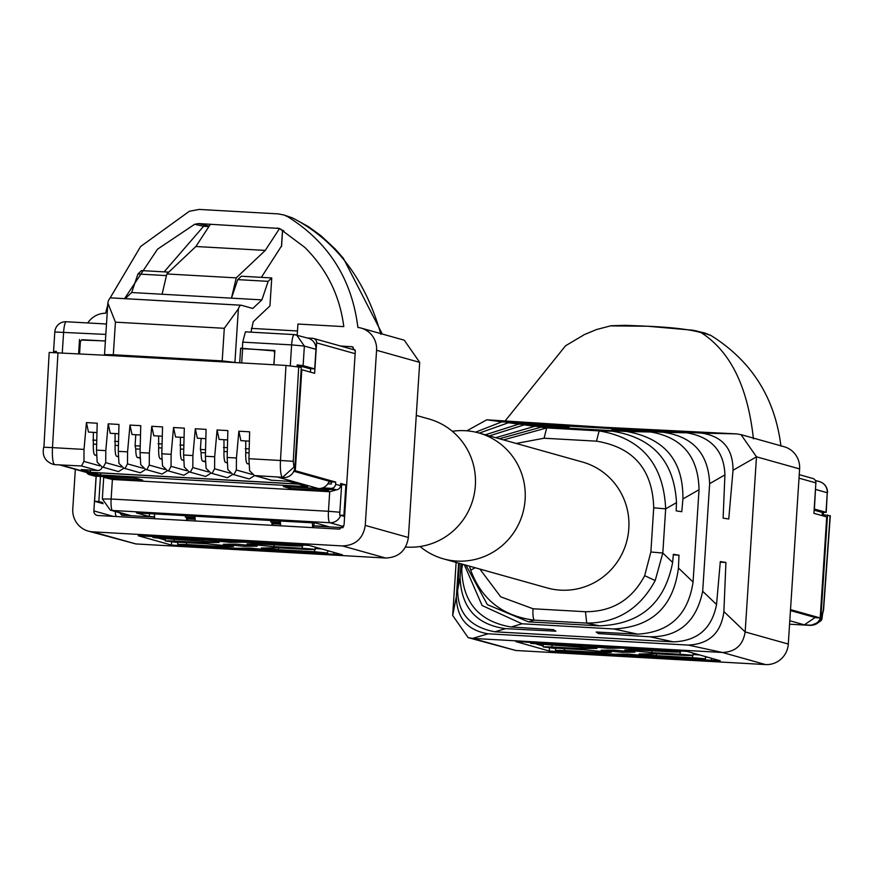 <?xml version="1.0" encoding="UTF-8"?>
<svg xmlns="http://www.w3.org/2000/svg" width="874" height="874" viewBox="0 0 874 874"><rect width="100%" height="100%" fill="white"/><g stroke="black" fill="none" stroke-linecap="round" stroke-linejoin="round"><path stroke-width="1.31" d="M268.154 281.341L237.739 279.625L241.333 276.217L271.748 277.943L268.154 281.341L261.894 299.869L252.805 308.456L241.355 305.255A25.062 4.84 93.2 0 0 241.158 305.212A25.062 4.84 93.2 0 0 238.383 308.872L224.301 328.296L222.193 360.896L237.094 362.677L285.984 365.441L301.301 367.342L294.833 467.295A10.892 10.685 105.7 0 1 283.46 477.554L278.129 477.248L318.354 488.533L283.34 486.556L289.982 488.424L324.986 490.401A10.892 10.685 -74.3 0 0 330.066 489.418M43.908 447.226L49.184 352.451L106.868 355.336L104.519 354.626L113.314 354.746L115.423 322.156L107.852 303.038L108.157 301.519A25.062 4.84 93.2 0 1 110.932 297.87L241.158 305.212M240.951 305.223L111.129 297.903A25.062 4.84 93.2 0 0 110.932 297.87M113.314 354.746L222.193 360.896M106.868 355.336L237.094 362.677M242.732 342.138L291.621 344.891A10.892 2.109 93.2 0 1 294.309 334.6L308.249 338.238A10.892 10.685 -74.3 0 1 315.973 349.338L304.371 346.082L296.636 334.982L294.396 334.611A10.892 2.109 93.2 0 0 294.309 334.6L245.419 331.836L242.732 342.138L242.306 348.66L240.645 348.191L239.705 362.83M271.748 277.943L269.946 305.911L253.252 321.698L250.98 332.153M125.168 298.679L131.668 292.528L137.928 273.999L141.533 270.59L168.791 272.131M121.42 467.055L105.71 462.641L103.274 467.197L102.04 466.956L97.178 462.16L96.511 450.11L97.2 423.213L86.439 422.612L84.024 449.411L52.484 447.63L57.99 352.572M105.71 462.641L105.798 450.634L108.212 423.835L110.244 433.286L118.733 433.766M143.194 468.278L127.484 463.876L125.048 468.42L123.813 468.18L118.951 463.395L118.285 451.345L118.973 424.447L108.212 423.835M127.484 463.876L127.571 451.869L129.986 425.07L132.018 434.52L140.517 435.001M164.968 469.502L149.257 465.099L146.821 469.655L145.587 469.414L140.725 464.618L140.058 452.568L140.758 425.671L129.986 425.07M149.257 465.099L149.345 453.093L151.77 426.293L153.791 435.744L162.291 436.224M186.741 470.736L171.042 466.334L168.595 470.878L167.36 470.638L162.498 465.853L161.832 453.803L162.531 426.905L151.77 426.293M171.042 466.334L171.129 454.327L173.544 427.528L175.565 436.978L184.064 437.448M208.515 471.96L192.815 467.557L190.379 472.113L189.134 471.862L184.283 467.077L183.606 455.026L184.305 428.129L173.544 427.528M192.815 467.557L192.903 455.551L195.317 428.752L197.338 438.202L205.838 438.682M230.299 473.195L214.589 468.781L212.153 473.337L210.907 473.096L206.056 468.3L205.39 456.261L206.078 429.363L195.317 428.752M214.589 468.781L214.676 456.774L217.091 429.975L219.112 439.425L227.611 439.906M252.073 474.418L236.362 470.015L233.926 474.571L232.681 474.32L227.83 469.535L227.164 457.484L227.852 430.587L217.091 429.975M236.362 470.015L236.45 458.009L238.864 431.21L240.896 440.66L249.385 441.141M99.647 465.82L83.937 461.417L81.501 465.973L97.67 470.507L81.227 469.578L91.016 472.321L298.089 483.999L288.3 481.257L270.973 480.176L254.465 475.554L249.603 470.758L248.937 458.708L249.625 431.811L238.864 431.21M273.944 364.753L274.862 350.496L242.306 348.66M261.894 299.869L162.083 294.243L166.858 273.955L195.885 246.501L210.426 224.236M237.739 279.625L231.468 298.154L236.242 277.866L265.27 250.412L279.407 228.759M131.668 292.528L162.083 294.243M105.393 341.024L82.08 339.713A3.267 3.201 105.7 0 0 80.299 342.444L79.567 353.795M81.555 340.041L105.404 340.936M274.829 350.966L240.645 348.213M79.534 339.473L78.605 353.741M137.928 273.999L166.475 275.605M86.439 422.612L88.471 432.062L96.959 432.543M254.465 475.554L282.597 477.313A16.562 3.201 -86.8 0 1 280.478 460.489L248.937 458.708M83.937 461.417L84.024 449.411M290.277 365.714L291.621 344.891L304.371 346.082L303.103 365.638L297.171 364.928L297.084 366.348M315.973 349.338L314.716 368.894L309.374 368.588L297.16 365.168M261.37 277.353L281.504 246.02M166.858 273.955L236.242 277.866M273.824 364.753L274.676 353.435M242.611 348.77L241.705 362.939M273.136 350.485A3.267 3.201 105.7 0 1 274.567 353.402M56.307 352.288L53.554 351.468L56.362 351.348L56.297 352.484M337.397 489.604L329.727 491.723L112.396 479.465L107.666 478.144L142.68 480.11L136.038 478.253L101.034 476.275L60.798 464.99L55.466 464.695A10.892 10.685 105.7 0 1 52.79 464.192M102.04 466.956L118.547 471.578L123.911 468.213M123.813 468.18L140.321 472.812L145.685 469.436M162.105 474.036L167.469 470.671M167.36 470.638L183.868 475.27L189.243 471.894M189.134 471.862L205.641 476.494L211.016 473.118M210.907 473.096L227.426 477.728L232.79 474.353M232.681 474.32L249.199 478.952L254.563 475.576M298.504 484.12L91.431 472.441L100.554 474.997L307.637 486.676L298.504 484.12M97.67 470.507A4.359 4.272 -74.3 0 0 102.138 466.978M303.103 365.638L314.716 368.894M195.885 246.501L265.27 250.412M341.57 485.54L340.084 487.397M318.354 488.533A10.892 10.685 -74.3 0 0 329.148 481.192M107.666 478.144A10.892 10.685 105.7 0 1 105.426 477.761L112.396 479.465L111.129 499.021L102.531 498.999M105.426 477.761A10.892 10.685 105.7 0 1 102.75 476.592M101.034 476.275A10.892 10.685 105.7 0 1 98.795 475.904L59.661 464.935M140.102 458.216L137.371 457.452A11.766 2.272 -86.8 0 1 135.765 448.93L135.077 445.74L135.787 434.728M205.434 461.898L202.702 461.133A11.766 2.272 -86.8 0 1 201.096 452.612L200.408 449.433L201.118 438.42M328.875 481.891L331.443 482.033M289.982 488.424L290.081 486.938M91.016 472.321A10.892 2.109 -86.8 0 1 89.967 470.07M100.685 472.954L100.554 474.997M96.544 455.518L94.905 455.059A11.766 2.272 -86.8 0 1 93.343 444.123L93.31 432.335M118.318 456.741L116.679 456.283A11.766 2.272 -86.8 0 1 115.117 445.347L115.084 433.559M161.865 459.2L160.226 458.741A11.766 2.272 -86.8 0 1 158.675 447.805L158.631 436.017M183.649 460.423L182 459.964A11.766 2.272 -86.8 0 1 180.448 449.039L180.405 437.251M227.196 462.881L225.547 462.422A11.766 2.272 -86.8 0 1 223.995 451.487L223.963 439.698M248.97 464.116L247.331 463.657A11.766 2.272 -86.8 0 1 245.769 452.721L245.736 440.933M313.657 525.809L328.657 526.651L315.722 523.023L136.399 512.907L149.334 516.534L154.567 516.829M149.41 513.639L149.334 516.534M312.411 522.838L312.63 527.612M314.29 522.947A21.795 4.206 -86.8 0 1 313.143 527.645M154.643 518.697L154.436 513.923M187.702 518.708L195.131 519.123M273.092 523.515L280.521 523.941M96.763 440.31L92.808 440.092M118.536 441.545L114.581 441.315M140.233 446.035L135.077 445.74M162.083 443.992L158.128 443.774M183.868 445.227L179.902 444.997M200.496 449.454L205.554 449.739L200.408 449.433M227.415 447.685L223.46 447.455M249.188 448.908L245.233 448.69M343.657 526.607L329.826 522.728A10.892 2.109 -86.8 0 1 328.46 511.279L111.129 499.021A10.892 2.109 -86.8 0 0 112.506 510.471A10.892 10.685 105.7 0 1 110.266 510.088L130.15 515.671M195.131 519.331L187.648 518.916M154.578 517.047L121.683 515.19L119.694 512.743M342.958 527.678L313.602 526.017M280.532 524.149L273.038 523.734M280.478 523.013L271.923 522.226L272.065 525.329M280.598 525.809L280.39 521.035M195.088 518.195L186.533 517.408L186.675 520.511M195.208 520.991L195 516.217M273.311 522.608A21.795 4.206 -86.8 0 1 272.59 525.35M187.921 517.79A21.795 4.206 -86.8 0 1 187.189 520.533M116.384 516.545A6.533 6.413 105.7 0 1 115.423 512.656L115.488 511.563M271.923 522.226L270.743 521.887L270.842 520.489M279.374 520.97L279.287 522.368L270.743 521.887M280.467 522.707L279.287 522.368M186.533 517.408L185.354 517.069L185.441 515.671M193.984 516.163L193.897 517.561L185.354 517.069M195.077 517.889L193.897 517.561M103.099 503.675L94.578 501.283L96.195 476.221M102.728 502.616L98.849 501.523L100.466 476.461M98.849 501.523L94.578 501.283M344.618 516.501L339.658 515.103L341.625 484.688L340.642 484.414M327.826 483.814L331.322 484.01L331.454 481.836L293.817 471.283M310.434 372.116L310.652 368.664M301.148 369.658L301.825 369.702L295.292 470.736L335.725 482.077L335.583 484.251A4.359 4.272 105.7 0 1 331.038 488.358L336.009 489.746L295.543 487.244M344.673 515.562L343.919 515.343L345.886 484.928L340.707 483.475L340.565 485.649A4.359 4.272 105.7 0 1 336.009 489.746M301.825 369.702L314.64 373.296L316.607 342.87L355.139 353.686M343.919 515.343L339.658 515.103M307.353 337.987L312.619 338.293A4.359 4.272 105.7 0 1 316.607 342.87M134.716 478.176L95.211 476.166A4.359 4.272 105.7 0 1 94.316 476.024L89.334 474.626A4.359 4.272 105.7 0 1 86.745 472.528M95.889 475.095L90.23 474.768A4.359 4.272 105.7 0 1 89.334 474.626M345.886 484.928L341.625 484.688M331.454 481.836L335.725 482.077M322.648 487.878L331.038 488.358M295.292 470.736L294.079 470.671M134.705 478.395L133.722 478.122M408.387 537.499L419.706 362.371L404.247 340.183L361.115 328.089A21.795 21.358 105.7 0 1 376.574 350.277L365.256 525.405L408.387 537.499C406.268 550.631 398.675 557.47 385.631 558.027L135.852 543.934L88.241 531.097A21.795 21.358 105.7 0 1 72.782 508.908L75.339 469.327M405.547 547.015A65.375 64.086 -74.3 0 0 407.098 547.124A65.375 64.086 -74.3 0 0 474.549 492.455A65.375 64.086 -74.3 0 0 428.97 418.985L416.275 415.423M292.648 217.965L287.819 216.785C328.591 242.317 351.949 279.199 357.892 327.455A21.795 21.358 105.7 0 1 361.115 328.089M365.256 525.405C363.136 538.537 355.543 545.376 342.499 545.933L92.72 531.84A21.795 21.358 105.7 0 1 88.241 531.097M287.819 216.785L284.039 215.026L278.314 213.89L199.228 209.432L189.418 211.235L140.616 246.512L109.873 298.384M107.721 305.135L105.59 313.22A21.795 21.358 105.7 0 0 87.75 322.943M340.489 346.006L352.211 346.76L355.303 351.195L344.061 525.023L339.516 529.131L97.855 515.496A4.359 4.272 105.7 0 1 93.868 510.908L96.107 476.221M209.192 226.126L198.573 223.569L194.629 224.29L157.506 249.199L124.545 298.635M198.573 223.569L279.429 228.453L304.644 247.255C326.734 269.061 339.789 295.51 343.799 326.625L297.925 324.036L297.204 335.146M342.193 554.695L171.413 545.059L138.234 535.751L309.014 545.387L342.4 554.793M297.477 330.973L251.33 328.373M194.629 224.29L203.609 226.257L164.137 271.869M208.875 226.606L203.631 226.246M282.575 230.638L283.274 230.572M281.264 229.349L277.145 227.994M282.553 230.955L283.897 230.965M327.706 551.068L329.673 551.177M171.271 541.705L177.859 542.536M165.35 540.045L158.828 538.209M152.906 536.549L150.973 536.013M302.754 545.015L309.363 545.485M315.197 548.511L321.807 548.981M177.881 542.175L177.739 544.393L186.533 544.524C174.155 544.131 175.532 544.524 190.685 545.682L236.821 548.282L250.587 548.129L272.644 550.303L318.77 552.903L327.575 553.034L327.728 550.631M186.654 542.667L186.533 544.524L222.717 546.556L222.794 545.398M222.717 546.556L233.424 546.447L206.461 543.781L178.241 542.197C163.088 541.028 161.712 540.645 174.101 541.028L165.295 540.908L165.437 538.679M202.429 540.788L202.309 542.623L174.101 541.028L174.221 539.182M152.939 536.123L152.852 537.423L161.657 537.543C149.268 537.149 150.645 537.543 165.798 538.701L219.134 542.437L202.309 542.623M161.712 536.614L161.657 537.543L207.783 540.143L207.848 539.214M207.783 540.143L229.84 542.317L229.96 540.46M289.807 543.836L289.742 544.764L243.606 542.164L229.84 542.317M243.606 542.164L243.671 541.235M289.742 544.764L302.688 546.053L293.893 545.933L257.71 543.89L247.003 544.01L273.966 546.665L302.186 548.26C317.338 549.418 318.715 549.812 306.337 549.418L278.118 547.823L261.293 548.009L278.445 549.702L278.566 547.856M274.086 544.808L273.966 546.665M315.285 547.146L315.132 549.538L306.337 549.418M314.76 549.637L314.629 551.745L278.445 549.702M314.629 551.745L327.575 553.034M257.131 546.174L244.13 546.326L223.296 544.273L236.297 544.131L257.131 546.174M244.217 544.906L244.13 546.326M814.186 509.018L826.006 512.284L823.406 512.514L823.264 514.688L830.092 515.824M815.595 487.321L814.404 509.029M822.128 515.616L822.336 512.448L814.12 510.143M815.147 617.492L804.353 624.834L809.695 625.139A10.892 10.685 -74.3 0 0 821.068 614.87L827.525 514.928M823.406 512.514L822.336 512.448M821.068 614.87L821.931 615.121L823.363 609.965L830.103 515.649M790.511 609.626L820.194 617.951L826.728 516.916L813.913 513.322L815.879 482.896A4.359 4.272 -74.3 0 0 812.787 478.46L799.24 474.658M790.457 610.565L815.923 617.71L820.194 617.951M673.297 554.848L678.978 555.176L678.442 568.013C673.406 606.785 651.829 627.095 613.734 628.952L521.996 623.785L482.109 605.529L464.291 564.691M678.978 555.176L673.351 554.302L672.63 562.441C664.797 603.169 640.369 624.298 599.356 625.839L528.53 621.851L487.342 604.622L465.995 565.172M521.996 623.785L511.115 626.997L553.461 629.63L555.897 631.192L505.533 628.646L494.903 631.793L673.384 641.866L649.972 636.796C678.759 636.993 696.338 621.807 702.685 591.25L716.538 604.524C711.906 628.526 697.518 640.981 673.384 641.866M613.734 628.952L637.67 634.142L596.166 632.044L598.592 633.606L649.972 636.796M678.442 568.013L693.071 582.029C688.155 614.881 669.681 632.241 637.67 634.142M499.404 438.737L541.115 427.168L611.942 431.166C652.659 437.371 674.182 461.199 676.498 502.637L665.671 508.843L653.719 507.816L650.868 551.997L644.662 575.693L655.194 580.533M611.942 431.166L599.138 430.882C641.396 438.125 663.574 464.116 665.671 508.843L662.809 553.034L672.63 562.441M702.685 591.25L709.644 483.65C708.399 453.606 692.918 436.487 663.202 432.28L611.8 429.451L650.748 432.007C682.244 437.437 698.348 456.676 699.036 489.724L693.071 582.029M699.036 489.724L682.911 498.967C683.359 460.707 664.557 438.213 626.505 431.483L534.768 426.304L495.678 437.699M676.498 502.637L676.159 510.842L681.796 511.716L682.911 498.967M462.073 564.069L461.756 568.985C462.466 602.142 478.919 621.48 511.115 626.997M462.685 564.243L461.756 568.985M650.868 551.997L662.809 553.034L655.205 580.533C639.877 608.796 617.044 622.976 586.716 623.107L599.356 625.839M479.892 569.072L500.682 596.811L533.031 608.763A10.892 2.109 93.2 0 0 534.265 620.147L528.53 621.851M644.662 575.693C631.957 599.739 612.226 611.745 585.471 611.724L586.716 623.107L534.265 620.147C502.703 616.137 481.519 599.466 470.715 570.132L469.513 566.155M485.31 434.793L518.763 424.141L569.105 427.036L524.192 424.873L489.309 435.908M505.533 628.646C476.439 624.659 461.297 607.638 460.085 577.561L460.98 563.763M460.085 577.561L457.67 589.917C457.714 613.187 470.114 627.15 494.903 631.793M720.252 562.146L725.933 562.463L720.307 561.589L716.538 604.524M459.331 563.304L457.67 589.917M598.592 633.606L598.69 632.164M650.748 432.007L626.505 431.483M541.115 427.168L546.698 427.921L544.065 438.224L516.217 443.457M503.533 439.895L546.698 427.921L599.138 430.882L596.505 441.173C633.519 447.291 652.583 469.502 653.719 507.816M524.192 424.873L534.768 426.304M518.763 424.141L508.417 422.732L686.898 432.805L663.202 432.28M508.417 422.732L479.313 433.1M725.933 562.463L723.88 611.56C721.137 632.863 709.273 644.04 688.275 645.088L488.129 633.803C467.219 630.329 456.632 617.885 456.392 596.472L452.688 615.46L456.119 562.397M456.392 596.472L458.632 563.107M723.88 611.56L745.161 631.946L756.48 456.818L733.024 470.267C733.046 448.908 722.7 436.53 701.986 433.133L501.84 421.847L475.631 432.16M686.898 432.805C711.403 437.087 724.076 451.126 724.917 474.899L723.115 518.14L728.752 519.014L733.024 470.267M724.917 474.899L709.644 483.65M443.424 558.847L547.113 587.918A65.375 64.086 -74.3 0 0 560.551 590.158A65.375 64.086 -74.3 0 0 628.002 535.489A65.375 64.086 -74.3 0 0 582.423 462.018L478.733 432.947A65.375 64.086 105.7 0 1 524.313 506.407A65.375 64.086 105.7 0 1 456.873 561.075A65.375 64.086 105.7 0 1 443.424 558.847A65.375 64.086 105.7 0 1 420.044 546.512M466.847 430.816L486.763 419.804L501.84 421.847M452.688 615.46L468.147 637.638L472.626 638.391L488.129 633.803M688.275 645.088L722.405 652.474L472.626 638.391L515.769 650.485L765.537 664.568A21.795 21.358 -74.3 0 0 788.293 644.051L745.161 631.946C743.042 645.078 735.449 651.917 722.405 652.474L765.537 664.568M799.612 468.923A21.795 21.358 -74.3 0 0 784.153 446.734L741.021 434.629L756.48 456.818L799.612 468.923L788.293 644.051M741.021 434.64L736.542 433.886L701.986 433.133M452.35 431.308A65.375 64.086 105.7 0 1 465.296 430.707A65.375 64.086 105.7 0 1 478.733 432.947M736.542 433.886L604.546 427.31L486.763 419.804M515.769 650.485L468.147 637.638M696.873 331.017L710.868 335.43L704.815 333.016M710.868 335.43C751.629 360.951 774.987 397.845 780.93 446.101M753.421 438.846C747.762 386.723 730.347 351.326 701.177 332.666C690.121 329.465 672.128 327.324 647.197 326.221L610.391 325.882M516.075 641.549L686.855 651.349L720.231 660.755L549.243 651.021L515.868 641.614M705.536 657.029L707.503 657.15M549.101 647.667L555.689 648.497M528.803 641.975L530.747 642.521M536.658 644.182L543.18 646.006M687.204 651.447L680.595 650.977M699.637 654.943L693.027 654.473M607.801 646.432L607.681 648.279L585.613 646.105L585.678 645.187M607.681 648.279L621.447 648.126L621.501 647.197M621.447 648.126L667.572 650.726L667.638 649.808M667.572 650.726C682.725 651.895 684.113 652.277 671.724 651.895L680.518 652.015L680.617 650.617M671.724 651.895L635.551 649.852L624.834 649.972L651.796 652.627L651.917 650.78M656.407 653.818L656.287 655.664L639.123 653.981L655.948 653.796L684.167 655.38C696.556 655.773 695.169 655.38 680.016 654.222L651.796 652.627M684.167 655.38L692.962 655.5L693.115 653.107M656.287 655.664L692.459 657.707L692.601 655.598M692.459 657.707C707.612 658.876 708.989 659.258 696.611 658.876L705.405 658.996L705.558 656.603M696.611 658.876L650.475 656.265L628.417 654.102L614.651 654.255L568.515 651.643L555.569 650.365L564.375 650.485L564.495 648.628M543.267 644.651L543.125 646.869L551.931 646.989C539.542 646.607 540.93 646.989 556.072 648.158L584.291 649.753L611.254 652.408L600.547 652.528L600.624 651.359M600.547 652.528L564.375 650.485M580.27 646.749L580.15 648.584L596.975 648.399L530.682 643.384L539.487 643.504L539.542 642.576M552.051 645.143L551.931 646.989L580.15 648.584M585.613 646.105L539.487 643.504M601.137 650.234L614.127 650.092L634.961 652.146L621.96 652.288L601.137 650.234M621.96 652.288L622.059 650.868M238.383 308.872L234.942 362.076M115.423 322.156L224.301 328.296M105.798 450.634L96.511 450.11M127.571 451.869L118.285 451.345M149.345 453.093L140.058 452.568M171.129 454.327L161.832 453.803M192.903 455.551L183.606 455.026M214.676 456.774L205.39 456.25M236.45 458.009L227.164 457.484M285.984 365.441L280.478 460.489L293.249 461.297L298.733 366.621M245.507 331.858L294.221 334.6M62.273 352.823L63.627 332.033A10.892 2.109 93.2 0 1 66.304 321.741A10.892 2.109 93.2 0 1 66.391 321.752L106.497 324.014M55.018 332.011L105.82 334.414M43.7 447.204L52.484 447.63A16.562 3.201 -86.8 0 0 54.603 464.455L52.364 464.083C44.935 461.122 42.05 455.507 43.7 447.204M81.501 465.973L55.466 464.695M282.531 230.113L281.461 246.577M294.833 467.295L293.97 467.055L293.249 461.297M271.869 480.329L255.7 475.795M293.97 467.055L282.597 477.313L283.46 477.554M324.986 490.401L329.706 491.723L328.46 511.279L339.844 512.23M131.286 515.736L112.506 510.471L329.826 522.728A10.892 10.685 -74.3 0 0 340.62 515.376M96.664 444.309L93.343 444.123M96.533 455.146L94.905 455.059M118.438 445.532L115.117 445.347M118.307 456.37L116.679 456.283M135.765 448.93L140.146 449.17M135.175 445.773L140.233 446.057M137.371 457.452L140.08 457.605M161.985 447.991L158.675 447.805M161.854 458.828L160.226 458.741M183.758 449.225L180.448 449.039M183.627 460.063L182 459.964M201.096 452.612L205.477 452.863M202.702 461.133L205.401 461.286M227.306 451.683L223.995 451.487M227.185 462.521L225.547 462.422M249.09 452.907L245.769 452.721M248.959 463.744L247.331 463.657M129.418 515.627L119.683 512.896M340.565 485.649L335.583 484.251M90.23 474.768L95.211 476.166M419.706 362.371L376.574 350.277M342.499 545.933L385.631 558.027M92.72 531.84L135.852 543.934M293.03 218.194C336.097 240.754 365.387 279.483 380.889 334.371M113.325 516.37L93.868 510.908M351.315 346.617L353.052 347.098M184.228 545.234L184.163 546.239M333.748 552.324L333.595 554.673M171.621 541.804L171.413 545.059M302.317 546.141L302.186 548.26M830.3 515.747L823.559 610.139C820.129 621.174 826.094 619.721 810.69 625.402L789.572 624.211L810.548 625.38A16.562 3.201 93.2 0 0 810.69 625.402A16.562 3.201 93.2 0 0 810.843 625.391M826.006 512.284L827.274 492.728L815.661 489.473M826.214 512.383L827.274 492.728A10.892 10.685 -74.3 0 0 819.55 481.64L815.322 480.449M819.55 481.64A10.892 10.892 0 0 1 827.47 492.827L827.263 492.903M809.695 625.139L810.548 625.38C817.037 625.052 820.828 621.633 821.931 615.121M789.801 620.748L804.353 624.834M799.022 478.165L815.879 482.896M533.031 608.763L585.471 611.724M470.715 570.132L475.205 567.75M596.505 441.173L544.065 438.224M711.578 658.286L711.425 660.635M562.058 651.196L561.993 652.212M549.451 647.765L549.243 651.021M680.158 652.102L680.016 654.222M107.852 303.038L104.519 354.626M53.554 351.468L54.822 331.912A10.892 10.892 0 0 1 66.304 321.741L106.497 324.003M162.094 474.036L145.587 469.404M281.57 246.293L282.608 230.157M53.227 464.323L52.364 464.083M103.733 477.128L102.334 498.901L110.266 510.088M355.248 350.146L313.515 338.435M292.714 217.987L308.424 226.606L320.944 235.718L335.059 248.85L343.416 258.343L382.299 334.032M284.039 215.026L292.692 217.987M302.688 546.053L302.775 544.655M610.642 325.838L596.592 329.52L584.477 334.534L565.533 345.798L505.216 420.842M705.034 333.07L693.115 330.241L648.289 326.286M644.324 326.068L625.271 325.314L611.155 325.751M555.569 650.365L555.711 648.137M530.682 643.384L530.769 642.084"/></g></svg>
